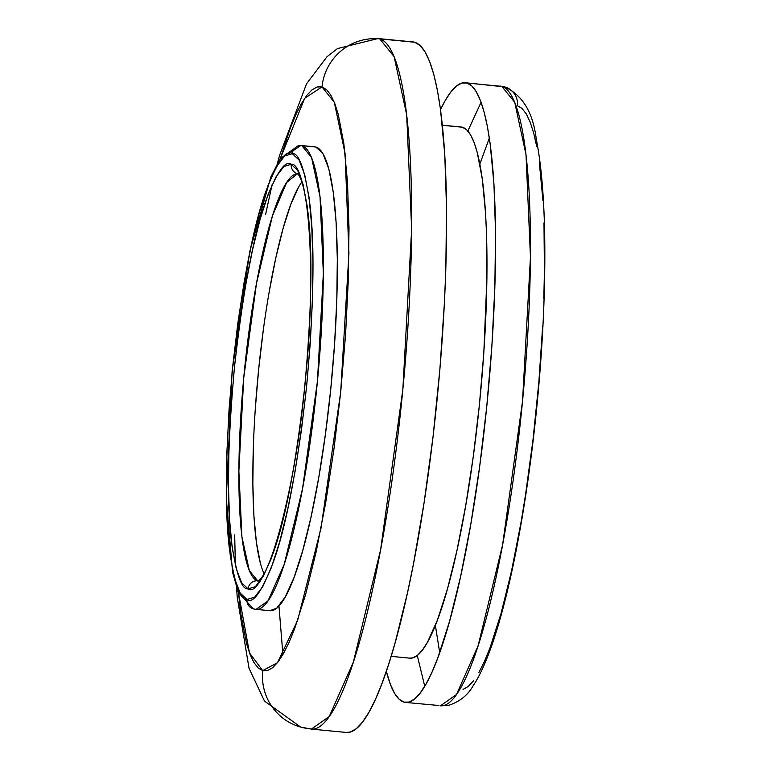 <?xml version="1.0" encoding="UTF-8"?>
<svg xmlns="http://www.w3.org/2000/svg" width="771" height="771" viewBox="0 0 771 771"><rect width="100%" height="100%" fill="white"/><g stroke="black" fill="none" stroke-linecap="round" stroke-linejoin="round"><path stroke-width="1.16" d="M489.344 138.038L479.87 164.03M435.374 625.387L439.701 652.709M424.744 686.267L417.265 655.475M467.852 131.041L481.075 102.244M505.024 86.998A17.791 17.531 105.6 0 0 501.805 86.371L514.71 102.302L526.005 154.585L530.458 257.109L522.536 401.113L502.596 544.856L478.107 645.78L456.49 694.517L440.472 705.793A311.291 52.428 -84.5 0 0 522.092 405.633A311.291 52.428 -84.5 0 0 501.805 86.371L466.898 83.008L461.723 83.095L456.297 86.159L450.669 92.173L444.896 101.078L440.52 109.569A311.291 52.428 95.5 0 1 465.347 82.719A311.291 52.428 95.5 0 1 466.898 83.008L501.805 86.371A311.291 52.428 -84.5 0 0 500.254 86.082L501.805 86.371A17.791 17.531 -74.4 0 1 517.466 105.743L522.063 108.48L526.323 113.992L530.217 122.242L533.705 133.142L536.751 146.596M257.716 580.842L249.312 570.569L241.921 536.963L238.875 471.004L243.742 377.8L256.464 283.526L272.394 216.025L286.667 182.428L297.355 173.774A204.566 34.454 95.5 0 0 244.195 373.01A204.566 34.454 95.5 0 0 257.716 580.842L257.716 580.842A8.895 8.76 105.6 0 0 248.089 588.851A8.895 8.76 -74.4 0 1 257.716 580.842A204.566 34.454 95.5 0 0 258.083 580.939L257.716 580.842M297.172 173.6A8.895 8.76 -74.4 0 1 291.216 164.31C285.395 159.761 276.924 171.943 265.812 200.855C253.534 235.328 243.096 290.619 234.5 366.736C227.59 443.315 226.529 501.237 231.31 540.49C236.099 573.855 241.699 589.969 248.089 588.851L255.365 586.692L263.181 576.457L271.257 558.541L279.266 533.638L286.899 502.692L293.876 466.908L299.919 427.645L304.805 386.425L308.333 344.82L310.376 304.439L310.858 266.833L309.759 233.44L307.109 205.549L303.022 184.23L297.654 170.304L291.216 164.31L283.94 166.469L276.124 176.694L268.057 194.61L260.049 219.513L252.406 250.459L245.429 286.253L239.386 325.507L234.5 366.736L230.972 408.331L228.929 448.712L228.447 486.328L229.556 519.712L232.196 547.603L236.283 568.921L241.651 582.847L248.089 588.851C253.91 593.391 262.381 581.209 273.493 552.306C285.771 517.833 296.209 462.533 304.805 386.425C311.715 309.836 312.775 251.915 307.995 212.671C303.205 179.306 297.616 163.182 291.216 164.31A8.895 8.76 105.6 0 0 297.172 173.6M253.235 608.839A8.895 8.76 105.6 0 1 247.009 599.462C253.129 604.233 262.015 591.444 273.686 561.086C286.571 524.887 297.529 466.831 306.559 386.917C313.816 306.501 314.934 245.689 309.913 204.469C304.882 169.437 299.013 152.513 292.296 153.689L299.061 159.992L304.69 174.612L308.978 197L311.763 226.279L312.92 261.34L312.419 300.835L310.27 343.23L306.559 386.917L301.432 430.199L295.091 471.418L287.766 509.005L279.738 541.493L271.334 567.639L262.863 586.452L254.652 597.197L247.009 599.462L240.244 593.159L234.615 578.539L230.327 556.161L227.551 526.872L226.385 491.811L226.886 452.326L229.035 409.921L232.746 366.244L237.873 322.953L244.214 281.733L251.539 244.156L259.567 211.668L267.971 185.512L276.442 166.7L284.653 155.954L292.296 153.689A8.895 8.76 105.6 0 1 301.914 145.69L315.879 147.039L301.914 145.69L311.58 157.612L320.032 196.75L323.357 273.503L317.43 381.288L302.511 488.891L284.181 564.449L267.99 600.927L256.011 609.369L253.341 608.868L238.306 592.407L232.572 572.275L226.288 498.288L232.11 371.323L249.794 251.471L270.766 177.147L280.104 158.778L298.608 145.42L300.748 145.468A233.025 39.244 95.5 0 1 301.914 145.69A233.025 39.244 95.5 0 1 317.103 384.681A233.025 39.244 95.5 0 1 256.011 609.369A233.025 39.244 95.5 0 1 254.844 609.148A8.895 8.76 -74.4 0 1 247.009 599.462C240.292 600.638 234.423 583.714 229.392 548.682C224.371 507.472 225.489 446.66 232.746 366.244C241.776 286.32 252.734 228.264 265.619 192.066C277.29 161.717 286.176 148.919 292.296 153.689A8.895 8.76 -74.4 0 1 301.914 145.69L300.748 145.468L288.952 153.651M245.988 599.086L246.999 601.158M346.246 732.44L350.333 732.036L356.385 728.614L362.659 721.916L369.097 711.99L375.631 698.94L382.204 682.875L388.757 663.976L395.224 642.407L407.637 592.128L413.468 563.9L424.098 502.625L433.023 436.916L439.884 369.29L444.443 302.357L445.792 269.956L446.563 208.845L444.771 154.585L440.472 109.26L437.436 90.515L433.842 74.623L429.717 61.738L425.12 51.994L420.079 45.47L414.644 42.241L379.737 38.878A53.363 52.582 105.6 0 0 321.989 86.892L317.112 86.969L311.995 89.86L306.685 95.527L301.239 103.931L295.707 114.975L290.137 128.564L280.403 158.325L304.68 98.322L321.989 86.892L334.335 102.36L345.061 153.39L348.935 253.36L340.676 392.304L321.035 528.058L297.625 620.385L277.415 662.752L262.699 670.635L249.467 652.892L238.49 592.86L240.841 613.928L246.46 643.245L249.939 654.145L253.832 662.395L258.102 667.908L262.699 670.635A53.363 52.582 105.6 0 0 300.006 726.889A53.363 52.582 -74.4 0 1 262.699 670.635L267.576 670.558L272.693 667.676L278.003 662L283.449 653.606L288.98 642.561L294.541 628.972L305.557 594.72L316.062 552.181L325.651 502.971L333.959 448.982L340.676 392.304L345.533 335.096L348.338 279.574L349.003 227.869L347.48 181.956L343.847 143.599L338.228 114.291L334.739 103.391L330.846 95.141L326.586 89.629L321.989 86.892A53.363 52.582 -74.4 0 1 379.737 38.878L378.002 38.55A346.873 58.423 95.5 0 1 379.737 38.878L414.644 42.241A346.873 58.423 -84.5 0 0 412.909 41.913L378.002 38.55L337.505 48.563L327.029 56.688L306.521 83.837L279.574 155.366L276.616 166.401M278.967 606.025L282.909 654.54M236.321 584.216L237.237 597.217L249.023 668.226L264.492 701.08L300.661 727.082L311.397 729.087L329.246 716.519L353.33 662.212L380.614 549.752L402.838 389.577L411.656 229.132L406.702 114.879L394.116 56.63L379.737 38.878A346.873 58.423 95.5 0 1 402.346 394.617A346.873 58.423 95.5 0 1 311.397 729.087A346.873 58.423 95.5 0 1 309.663 728.759A53.363 52.582 -74.4 0 1 300.006 726.889M260.386 580.968L258.738 581.035L260.232 581.18M269.879 610.709L276.741 608.136L285.28 596.966L294.088 577.412L302.83 550.224L311.166 516.445L318.789 477.374L325.381 434.516L330.711 389.509L334.566 344.097L336.802 300.015L337.322 258.96L336.117 222.511L333.236 192.056L328.774 168.791L322.914 153.583L315.879 147.039A233.025 39.244 -84.5 0 0 314.713 146.818L300.748 145.468M409.796 658.155L412.938 657.836L417.593 655.215L422.421 650.059L427.375 642.426L437.456 620.029L447.469 588.899L457.02 550.215L465.732 505.477L473.298 456.403L479.398 404.871L483.812 352.877L486.915 278.341L486.52 233.758L485.585 213.644L482.28 178.785L477.172 152.138L474.001 142.23L470.464 134.732L466.59 129.711L462.407 127.234L442.39 125.297L462.407 127.234A266.824 44.94 -84.5 0 0 461.077 126.984L442.381 125.181M405.575 702.429A311.291 52.428 95.5 0 0 487.185 402.269A311.291 52.428 95.5 0 0 466.898 83.008L471.775 85.909L476.295 91.759L480.429 100.509L484.121 112.065L487.349 126.328L490.086 143.155L493.941 183.826L495.551 232.524L494.847 287.371L491.869 346.256L486.723 406.924L479.601 467.043L470.782 524.299L460.615 576.496L449.474 621.619L437.793 657.942L431.895 672.351L426.026 684.06L420.243 692.975L414.615 698.989L409.189 702.053L404.014 702.13A311.291 52.428 95.5 0 1 386.329 671.329L390.483 684.638L394.617 693.38L399.137 699.239L404.014 702.13A311.291 52.428 95.5 0 0 405.575 702.429L438.921 705.504M463.053 689.419L468.17 686.527L473.471 680.86M478.926 672.457L484.458 661.412L490.019 647.823L501.025 613.581L511.53 571.032L521.129 521.822L525.465 495.3L533.012 439.701L538.823 382.483L542.678 325.844M543.815 298.435L544.413 271.97L543.989 222.925M542.957 200.807L539.315 162.459M391.148 656.352L409.844 658.164A266.824 44.94 -84.5 0 0 479.793 400.881A266.824 44.94 -84.5 0 0 462.407 127.234L461.029 126.974M311.397 729.087L346.304 732.45A346.873 58.423 -84.5 0 0 437.244 397.99A346.873 58.423 -84.5 0 0 414.644 42.241L412.851 41.913M406.558 121.847L407.512 122.175M256.011 609.369L269.966 610.719A233.025 39.244 -84.5 0 0 331.067 386.02A233.025 39.244 -84.5 0 0 315.879 147.039M301.634 182.313A204.566 34.454 -84.5 0 0 258.054 375.458A204.566 34.454 -84.5 0 0 263.913 573.373M260.357 563.1L256.444 542.668L253.91 515.944L252.849 483.937L253.312 447.903M255.268 409.199L258.661 369.328L263.335 329.824M269.127 292.199L275.816 257.9L283.13 228.255L290.812 204.382L298.541 187.218M465.347 82.719L504.812 86.93C522.584 95.276 533.06 112.595 536.231 138.876C541.242 164.03 544.066 196.778 544.712 237.131C545.434 286.754 543.044 340.859 537.551 399.445C525.292 527.431 500.35 645.462 473.105 685.824C467.881 695.066 459.921 701.514 449.223 705.166L440.472 705.793M299.514 173.947L297.539 173.716M272.086 184.761L265.59 214.483M234.683 534.91L235.377 565.326M297.076 173.514C309.219 181.089 316.245 281.328 305.104 382.156C296.546 481.817 270.823 576.188 257.755 581.132"/></g></svg>
